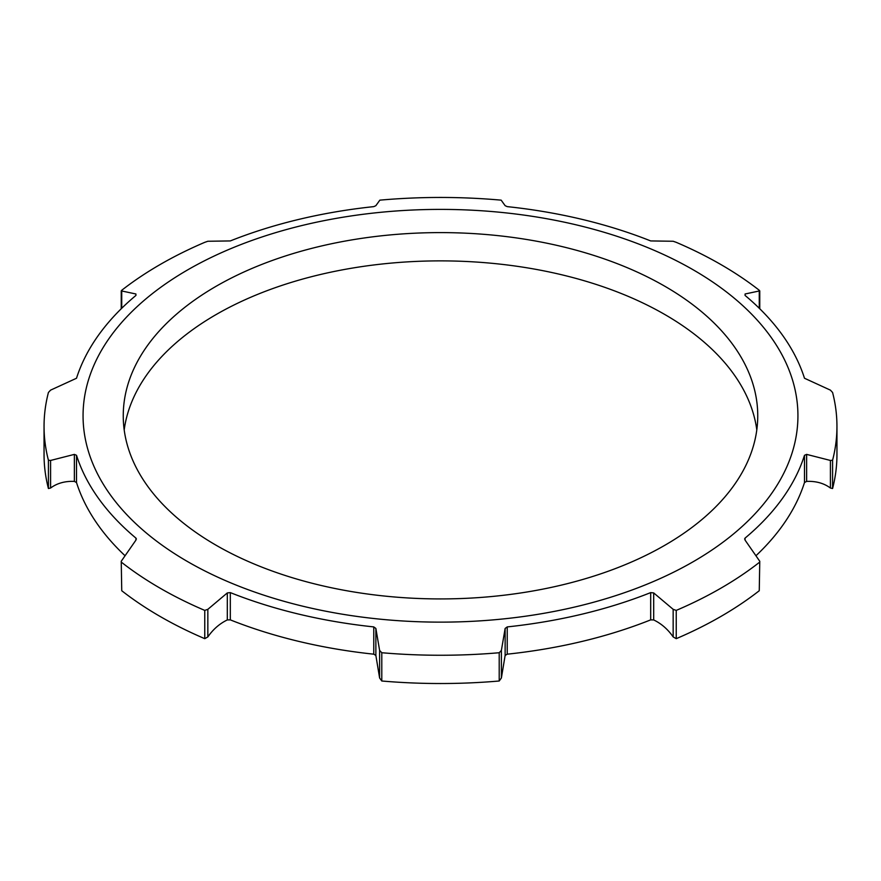 <?xml version="1.0" encoding="UTF-8"?>
<svg xmlns="http://www.w3.org/2000/svg" width="881" height="881" viewBox="0 0 881 881"><rect width="100%" height="100%" fill="white"/><g stroke="black" fill="none" stroke-linecap="round" stroke-linejoin="round"><path stroke-width="1.32" d="M381.792 681.002L381.792 652.733L379.612 650.409L379.612 677.996L381.792 681.002A396.45 228.884 0 0 0 499.208 681.002L501.388 677.996L501.388 650.409L499.208 652.733L499.208 681.002M745.095 295.454L745.095 293.99L759.268 290.972L759.257 290.267A396.45 228.884 0 0 0 720.834 264.52A396.45 228.884 0 0 0 676.234 242.33L673.161 241.262L650.685 240.931A370.053 213.643 0 0 0 507.236 206.628L505.132 205.68L501.168 200.152C460.719 196.551 420.281 196.551 379.832 200.152L375.868 205.68L373.764 206.628A370.053 213.643 0 0 0 230.315 240.931L207.839 241.262L204.766 242.33A396.45 228.884 0 0 0 121.743 290.267L121.732 290.972L121.743 290.267M121.732 308.262L121.732 290.972L135.905 293.99L135.905 295.454M135.938 295.421L135.905 293.99L135.938 295.421A370.053 213.643 0 0 0 76.515 378.246L50.58 390.14L48.422 392.474A396.45 228.884 0 0 0 44.05 426.36A396.45 228.884 0 0 0 48.422 460.256L48.422 488.526L50.58 488.03L50.58 460.455L48.422 460.256M50.58 460.455L74.367 454.387L74.367 481.389L76.515 482.557A370.053 213.643 0 0 0 124.452 555.173M76.515 482.557L76.515 455.301L74.367 454.387M76.515 455.301A370.053 213.643 0 0 0 135.938 538.115L135.938 540.119M121.237 561.263L121.743 590.733L121.237 561.263L135.905 540.152L135.938 538.115L136.401 539.051M121.743 562.463A396.45 228.884 0 0 0 204.766 610.401L204.766 638.67L207.839 636.919L207.839 609.333L204.766 610.401M207.839 609.333L227.309 592.924L227.309 619.927L230.315 619.872A370.053 213.643 0 0 0 373.764 654.176L375.868 655.453L375.868 628.45L373.764 626.909L373.764 654.176M230.315 619.872L230.315 592.605L227.309 592.924M230.315 592.605A370.053 213.643 0 0 0 373.764 626.909M375.868 628.45L379.612 650.409M381.792 652.733A396.45 228.884 0 0 0 499.208 652.733M501.388 650.409L505.132 628.45L505.132 655.453L507.236 654.176A370.053 213.643 0 0 0 650.685 619.872L653.691 619.927L653.691 592.924L650.685 592.605L650.685 619.872M507.236 654.176L507.236 626.909L505.132 628.45M507.236 626.909A370.053 213.643 0 0 0 650.685 592.605M653.691 592.924L673.161 609.333L673.161 636.919L676.234 638.67A396.45 228.884 0 0 0 759.257 590.733L759.763 561.263L759.257 590.733M676.234 638.67L676.234 610.401L673.161 609.333M676.234 610.401A396.45 228.884 0 0 0 759.257 562.463M745.062 540.119L745.062 538.115L745.095 540.152L759.763 561.263M806.633 454.387L830.42 460.455L830.42 488.03C823.944 483.229 816.015 481.015 806.633 481.389L806.633 454.387L804.485 455.301A370.053 213.643 0 0 1 745.062 538.115L744.599 539.051M830.42 488.03L832.578 488.526L832.578 460.256L830.42 460.455M832.578 460.256A396.45 228.884 0 0 0 836.95 426.36A396.45 228.884 0 0 0 832.578 392.474L830.42 390.14L804.485 378.246A370.053 213.643 0 0 0 745.062 295.421L745.095 293.99L745.062 295.421M759.257 290.267L759.268 308.262M379.612 677.996L375.868 655.453M121.743 590.733A396.45 228.884 0 0 0 204.766 638.67M44.05 426.36L44.05 454.64A396.45 228.884 0 0 0 48.422 488.526M756.548 555.173A370.053 213.643 0 0 0 804.485 482.557L806.633 481.389M227.309 619.927C219.622 623.638 213.136 629.298 207.839 636.919M74.367 481.389C64.985 481.015 57.056 483.229 50.58 488.03M505.132 655.453L501.388 677.996M832.578 488.526A396.45 228.884 0 0 0 836.95 454.64L836.95 426.36M673.161 636.919C667.864 629.298 661.378 623.638 653.691 619.927M756.801 429.895A317.248 183.16 0 0 0 664.825 314.517A317.248 183.16 0 0 0 330.507 272.24A317.248 183.16 0 0 0 124.199 429.895M664.825 286.248A317.248 183.16 0 0 0 319.098 246.548A317.248 183.16 0 0 0 123.252 415.766A317.248 183.16 0 0 0 440.5 598.926A317.248 183.16 0 0 0 757.748 415.766A317.248 183.16 0 0 0 664.825 286.248M693.248 269.839A357.444 206.374 0 0 0 95.236 362.355A357.444 206.374 0 0 0 533.016 615.103A357.444 206.374 0 0 0 693.248 269.839M804.485 455.301L804.485 482.557M121.237 308.746L121.237 290.851M759.763 290.851L759.763 308.746"/></g></svg>
